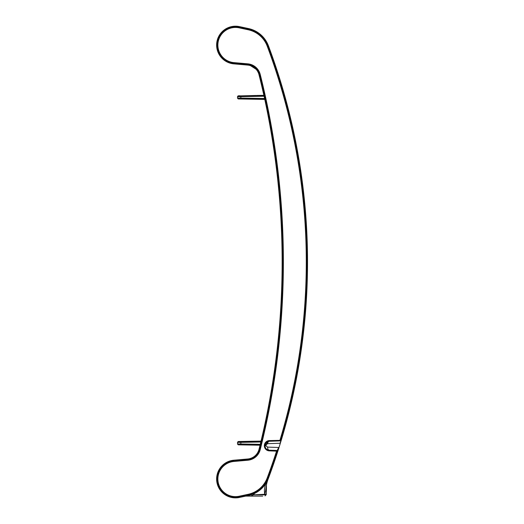 <?xml version="1.0" encoding="UTF-8"?>
<svg xmlns="http://www.w3.org/2000/svg" width="524" height="524" viewBox="0 0 524 524"><rect width="100%" height="100%" fill="white"/><g stroke="black" fill="none" stroke-linecap="round" stroke-linejoin="round"><path stroke-width="0.79" d="M220.859 56.978L221.148 56.507L221.023 57.181L220.552 56.592M217.191 40.472L216.995 41.344L217.191 40.472M234.693 26.22L233.953 26.266M264.699 38.966L263.598 37.59L264.437 38.625L264.037 38.573M259.249 33.49L248.442 28.545L239.442 26.619A18.864 18.864 0 0 0 216.622 45.064A18.864 18.864 0 0 0 233.842 63.863L247.662 65.074A12.864 12.864 0 0 1 259.02 74.755A770.11 770.11 0 0 1 259.02 449.317A12.864 12.864 0 0 1 247.662 458.998L233.842 460.21A18.864 18.864 0 0 0 216.622 479.008A18.864 18.864 0 0 0 239.442 497.453L248.442 495.527A27.445 27.445 0 0 0 268.412 478.301A617.462 617.462 0 0 0 277.786 451.354L278.964 447.647M281.198 440.422L281.205 440.402A617.462 617.462 0 0 0 268.412 45.771L269.323 48.215L268.412 45.771A27.445 27.445 0 0 0 248.442 28.545L239.442 26.619A18.864 18.864 0 0 0 216.622 45.064A18.864 18.864 0 0 0 233.842 63.863L230.2 63.175M268.786 46.767L268.963 47.245M274.478 62.729L273.705 60.476M273.764 60.653L273.947 61.197M272.284 56.422L272.473 56.952M271.668 54.679L270.685 51.948L271.668 54.679M277.681 450.732L277.157 450.457L277.648 451.302L277.157 450.457L269.31 450.188A4.461 4.461 0 0 1 265.137 444.653A4.461 4.461 0 0 1 269.31 441.274L279.908 440.9L280.307 440.35L281.211 440.376L278.329 449.651M283.15 433.826L283.34 433.151L283.143 433.826M274.019 61.406L274.183 61.884M282.921 434.599L282.646 435.549M275.598 458.022L276.174 456.299M271.812 468.987L271.956 468.587M270.325 473.12L269.703 474.829M269.375 475.713L268.412 478.301A27.445 27.445 0 0 1 268.078 479.159A27.445 27.445 0 0 0 268.091 479.126L268.013 479.309M271.445 470.008L271.255 470.539M278.034 450.581L277.786 451.354A0.688 0.688 156.1 0 0 277.799 451.302L277.786 451.354A0.688 0.688 156.1 0 0 277.799 451.302A0.688 0.688 0 0 1 277.786 451.354L280.301 443.363M273.908 61.079L273.685 60.424M273.456 59.769L273.305 59.336M283.569 91.707L283.988 93.187M283.798 92.512L283.608 91.838M276.069 67.472L275.899 66.961M276.076 67.485L275.847 66.797M282.646 88.517L282.921 89.466L282.646 88.517L282.017 88.7L282.646 88.517M283.314 90.822L283.084 90.023M288.259 108.999L288.934 111.651M289.451 113.734L289.346 113.302M289.359 113.361L289.117 112.372M287.028 104.256L287.578 106.352C289.883 115.385 289.883 115.385 287.578 106.346M270.122 473.67L269.991 474.037M269.454 475.497L270.024 473.951M269.912 474.253L270.148 473.598M273.456 464.297L273.273 464.84M275.945 456.974L276.122 456.456M278.375 449.507L279.181 446.979M279.069 447.326L278.29 449.789M283.87 431.311L283.674 431.986L283.87 431.311M283.15 433.82L283.274 433.387M284.578 428.815L284.866 427.787L284.434 428.763M287.715 417.189L288.927 412.454L287.715 417.189M290.224 407.187L292.693 396.55L290.224 407.187M292.818 396.006L292.949 395.41L292.818 396.006M293.021 395.07L292.949 395.41L293.021 395.07M294.586 387.793L295.366 383.968L294.586 387.793M296.06 380.49L297.527 372.708L296.06 380.49M297.842 370.953L297.946 370.389L297.842 370.953M297.986 370.167L298.163 369.151L297.986 370.167M294.449 135.631L301.149 173.51L294.259 134.727L297.167 149.392M299.361 362.13L298.163 369.151M294.088 133.915L294.01 133.555L294.088 133.915M278.427 449.35L278.205 450.051M276.331 455.821L276.698 454.694L276.331 455.821M291.292 121.372L291.783 123.507M290.257 117.016L290.506 118.07L290.257 117.016M292.955 128.675L292.405 126.212M288.089 108.337L287.886 107.538M289.261 112.968L289.451 113.721M288.246 108.946L288.947 111.697M286.674 102.92L286.779 103.32M271 471.246L270.869 471.613M269.408 475.622L270.037 473.919M272.663 466.57L273.816 463.268M291.279 121.332L290.958 119.95M290.984 120.081L291.082 120.474M293.348 130.483L293.25 130.031L293.348 130.483M273.292 464.781L273.417 464.428M273.993 462.757L274.248 462.011M291.128 120.671L291.279 121.313M273.548 376.743L273.77 375.25A770.11 770.11 0 0 0 279.685 323.478L279.692 323.387M279.842 321.467L279.79 322.142M273.548 147.329L273.417 146.465L273.548 147.329M279.724 201.092L279.685 200.594A770.11 770.11 0 0 0 273.77 148.823L273.679 148.213M279.79 201.923L279.842 202.618M280.307 440.35L279.96 440.212A616.217 616.217 0 0 0 267.253 46.204A26.2 26.2 0 0 0 248.179 29.763L239.18 27.831A17.626 17.626 0 0 0 217.866 45.064A17.626 17.626 0 0 0 233.953 62.625L247.773 63.836A14.109 14.109 0 0 1 260.225 74.454A771.354 771.354 0 0 1 260.225 449.618A14.109 14.109 0 0 1 247.773 460.236L233.953 461.447A17.626 17.626 0 0 0 217.866 479.008A17.626 17.626 0 0 0 239.18 496.241L248.179 494.309A26.2 26.2 0 0 0 267.253 477.868A616.217 616.217 0 0 0 276.554 451.138L269.29 450.869A5.148 5.148 0 0 1 264.476 444.49A5.148 5.148 0 0 1 269.29 440.586L280.307 440.35A616.584 616.584 0 0 0 267.594 46.079A26.567 26.567 0 0 0 248.258 29.403L239.252 27.477A17.986 17.986 0 0 0 228.241 61.531A17.986 17.986 0 0 0 233.92 62.985L247.741 64.197A13.742 13.742 0 0 1 259.871 74.546L260.225 74.454M281.054 440.396L281.205 440.389A0.688 0.688 -92 0 1 280.576 440.881L269.31 441.274A2.744 1.755 88 0 0 267.659 443.677L280.085 443.245L281.067 440.33A617.311 617.311 0 0 0 268.275 45.824L267.253 46.204M280.582 440.881L281.205 440.389A0.688 0.688 -92 0 1 280.576 440.881L281.205 440.389L280.576 440.881A0.688 0.688 0 0 0 280.602 440.881A0.688 0.688 0 0 1 280.576 440.881L279.921 440.9L279.96 440.37M269.29 450.869L269.31 450.188L276.528 450.437L276.908 451.138L276.548 451.138M273.076 450.319L272.853 451.007L273.076 450.319L276.528 450.437L276.908 451.138L276.574 451.138M277.799 451.321A0.688 0.688 -127.4 0 1 277.786 451.354L276.888 451.269A616.584 616.584 0 0 1 267.594 477.993L267.253 477.868M267.391 449.677L269.31 450.188A2.744 1.769 92 0 1 267.659 447.11L278.761 447.496L277.157 450.457L277.786 451.354A617.462 617.462 0 0 1 268.412 478.301L267.594 477.993A26.567 26.567 0 0 1 248.258 494.669L248.179 494.309M259.02 449.317L259.871 449.526A770.987 770.987 0 0 0 259.871 74.546L259.02 74.755A770.11 770.11 0 0 1 259.02 449.317A12.864 12.864 0 0 1 247.662 458.998L233.842 460.21L247.675 459.148A13.015 13.015 0 0 0 259.164 449.35A770.26 770.26 0 0 0 259.164 74.722A13.015 13.015 0 0 0 247.675 64.924L233.855 63.712A18.713 18.713 0 0 1 217.683 39.307A18.713 18.713 0 0 1 239.409 26.763L239.442 26.619M267.135 481.202L266.677 482.06C264.613 485.833 263.972 489.907 264.751 494.263L253.57 494.826L254.481 493.477L246.391 496.11M216.622 479.008A18.864 18.864 0 0 0 237.136 497.8M277.648 451.302A617.311 617.311 0 0 1 268.275 478.248A27.294 27.294 0 0 1 248.409 495.376L245.704 496.11L262.707 496.11M247.852 496.11L247.033 496.11M250.767 496.11A0.688 0.531 -90 0 0 251.14 495.914A0.688 0.531 -90 0 1 250.767 496.11M265.013 495.914L266.1 494.826L253.57 494.826L251.14 495.914M254.5 493.47L262.229 487.975M265.93 483.318A27.445 27.445 0 0 1 264.633 485.191A27.445 27.445 0 0 0 265.93 483.318L266.67 482.067A27.445 27.445 0 0 1 266.651 482.1A27.445 27.445 0 0 0 266.67 482.067M266.736 481.949L267.043 481.379M267.227 481.012L267.64 480.161M267.934 479.499L267.771 479.866A27.445 27.445 0 0 0 267.823 479.761L267.961 479.44M268.013 479.316L268.124 479.047A27.445 27.445 0 0 0 268.406 478.32A27.445 27.445 0 0 1 268.078 479.159A27.445 27.445 0 0 0 268.091 479.126M267.718 479.991A27.445 27.445 0 0 1 266.677 482.054A27.445 27.445 0 0 0 267.718 479.991A27.445 27.445 0 0 1 266.677 482.054A27.445 27.445 0 0 0 267.718 479.991L267.292 480.894M265.655 490.313C266.585 483.947 266.611 483.947 265.733 490.313L264.751 494.263L266.297 494.263L266.1 494.826M260.723 441.11L238.44 441.496A0.517 0.517 0 0 0 238.079 441.653L237.686 442.066L240.857 442.001L240.863 441.608L238.079 441.653L237.686 442.066A0.517 0.517 0 0 0 237.542 442.42L237.542 443.92A0.517 0.517 0 0 0 237.686 444.28L240.87 444.883L260.035 445.217M260.814 442.014L237.542 442.42L237.686 442.066A0.517 0.517 0 0 0 237.542 442.42L238.079 441.653A0.517 0.517 0 0 1 238.44 441.496A0.517 0.517 0 0 0 238.079 441.653A0.517 0.517 0 0 1 238.44 441.496L239.206 441.634L238.079 441.653A0.517 0.517 0 0 1 238.44 441.496L256.583 441.182L238.44 441.496A0.517 0.517 0 0 0 238.079 441.653L237.686 442.066A0.517 0.517 0 0 0 237.542 442.42L237.542 443.92A0.517 0.517 0 0 0 237.686 444.28L240.876 444.883L238.44 444.843A0.517 0.517 0 0 1 238.256 444.804A0.517 0.517 0 0 0 238.44 444.843L238.453 444.843A0.517 0.517 0 0 1 238.079 444.686L238.197 444.686M240.883 444.883L239.029 444.85M256.583 445.158L239.219 444.856M237.686 442.066A0.517 0.517 0 0 0 237.542 442.42A0.517 0.517 0 0 1 237.686 442.066A0.517 0.517 0 0 0 237.542 442.42L237.542 443.92A0.517 0.517 0 0 0 237.686 444.28L238.079 444.686A0.517 0.517 34 0 0 238.44 444.843L237.686 444.28L238.079 444.686L260.068 445.066M237.542 442.42L237.542 443.92A0.517 0.517 0 0 0 237.686 444.28L237.542 443.92A0.517 0.517 0 0 0 237.686 444.28L237.549 443.992M237.542 443.92L237.686 444.28A0.517 0.517 0 0 1 237.542 443.92A0.517 0.517 0 0 0 237.686 444.28A0.517 0.517 0 0 1 237.542 443.92L240.857 443.992L240.857 444.359L237.686 444.28L237.542 443.92A0.517 0.517 0 0 0 237.686 444.28L237.562 444.051M260.991 441.254L240.863 441.608L257.952 441.156M240.87 441.457L256.583 441.182M240.804 98.846L264.771 99.416L238.44 98.957A0.517 0.517 0 0 1 238.079 98.8L264.738 99.265M258.43 99.305L259.046 99.318M258.234 72.528L257.756 71.578M250.459 65.631L256.046 69.214M240.274 26.796L248.409 28.696A27.294 27.294 0 0 1 268.275 45.824L268.281 45.424M265.603 40.25L265.039 39.424M266.533 41.756L266.14 41.095M267.699 44.042L267.954 44.619M239.114 26.554L238.132 26.383M236.809 26.246L235.505 26.2M223.669 59.775L221.062 57.227M263.88 95.335L256.583 95.466M239.219 95.768L239.927 95.754L239.206 95.918M255.889 95.479L238.079 95.938L237.686 96.344L240.857 96.265L240.857 98.093L264.574 98.505M238.499 95.781L238.44 95.781A0.517 0.517 0 0 0 238.079 95.938L237.686 96.344A0.517 0.517 0 0 0 237.542 96.704A0.517 0.517 0 0 1 237.673 96.364A0.517 0.517 0 0 0 237.542 96.704L237.542 98.034A0.517 0.517 0 0 0 237.686 98.394L238.079 98.8A0.517 0.517 0 0 0 238.44 98.957A0.517 0.517 0 0 1 238.079 98.8L239.206 98.82L238.079 98.8A0.517 0.517 34 0 0 238.44 98.957L237.686 98.394A0.517 0.517 0 0 1 237.542 98.047L240.857 98.093L240.857 98.453L237.686 98.394A0.517 0.517 0 0 1 237.542 98.047L237.569 98.185M238.931 96.311L239.337 96.305M237.673 96.364A0.517 0.517 0 0 0 237.542 96.704A0.517 0.517 0 0 1 237.673 96.364A0.517 0.517 0 0 0 237.542 96.704L237.542 98.034A0.517 0.517 0 0 0 237.686 98.394L237.549 98.112M264.076 96.233L237.542 96.704L237.542 98.034A0.517 0.517 0 0 0 237.686 98.394A0.517 0.517 0 0 1 237.542 98.034A0.517 0.517 0 0 0 237.686 98.394A0.517 0.517 0 0 1 237.542 98.034A0.517 0.517 0 0 0 237.686 98.394A0.517 0.517 0 0 1 237.542 98.034L237.542 96.704L237.542 98.034A0.517 0.517 0 0 0 237.686 98.394A0.517 0.517 0 0 1 237.542 98.034A0.517 0.517 0 0 0 237.686 98.394M281.827 436.112L282.423 436.302L281.827 436.112M265.046 446.304L267.731 441.621M277.648 450.692A0.688 0.688 -127.4 0 1 277.812 451.04A0.688 0.688 156.1 0 0 277.648 450.692A0.688 0.688 0 0 1 277.812 451.04A0.688 0.688 156.1 0 0 277.648 450.692M280.831 440.822L281.087 440.619A0.688 0.688 0 0 1 280.753 440.848A0.688 0.688 0 0 0 281.087 440.625A0.688 0.688 0 0 1 280.753 440.848M279.914 440.9L275.991 441.038M265.36 447.463L265.046 446.297M240.863 441.608L239.219 441.483M268.412 45.771A27.445 27.445 0 0 0 248.442 28.545M247.773 63.836L247.675 64.924L233.855 63.712L233.953 62.625M239.18 27.831L239.409 26.763L248.409 28.696L248.179 29.763M247.662 458.998L247.741 459.876L233.92 461.087L233.855 460.36A18.713 18.713 0 0 0 233.311 497.597A18.713 18.713 0 0 0 239.409 497.309L239.18 496.241M269.113 441.287L269.29 440.586M233.953 461.447L233.92 461.087A17.986 17.986 0 0 0 233.396 496.87A17.986 17.986 0 0 0 239.252 496.595L248.258 494.669L248.409 495.376L239.442 497.453M260.225 449.618L259.871 449.526A13.742 13.742 0 0 1 247.741 459.876L247.773 460.236M268.124 479.047A27.445 27.445 0 0 0 268.406 478.32L267.829 478.058L268.412 478.301M260.9 441.653L240.857 442.001L240.857 443.992L260.251 444.326M240.863 444.732L239.206 444.706L240.863 444.732L240.857 444.359L260.159 444.693M263.998 95.866L240.857 96.265L240.863 95.892L256.085 95.623M240.863 98.846L240.857 98.453L264.653 98.866M263.913 95.486L240.863 95.892M238.44 95.781A0.517 0.517 0 0 0 238.079 95.938L238.263 95.82M238.079 98.8L238.839 98.813M267.659 443.677C265.537 444.85 265.537 445.99 267.659 447.11M238.309 444.686L238.839 444.699M238.079 441.653A0.517 0.517 0 0 1 238.44 441.496M269.218 47.939L270.469 51.345M266.677 482.054L266.225 482.84M266.297 494.263L266.454 485.178C266.565 483.108 268.524 477.855 268.15 478.982L268.15 478.982M283.065 89.964L283.34 90.921M237.686 96.344L237.542 96.704M261.404 99.206L261.771 99.364L261.404 99.206M285.763 100.326L285.835 99.802L285.763 100.326M290.158 117.468L290.237 116.95M292.438 126.369L292.647 127.306M298.038 369.852L297.914 370.573M269.31 441.274L268.157 441.47M283.104 433.983L283.34 433.151M272.873 465.987L273.135 465.227"/></g></svg>
